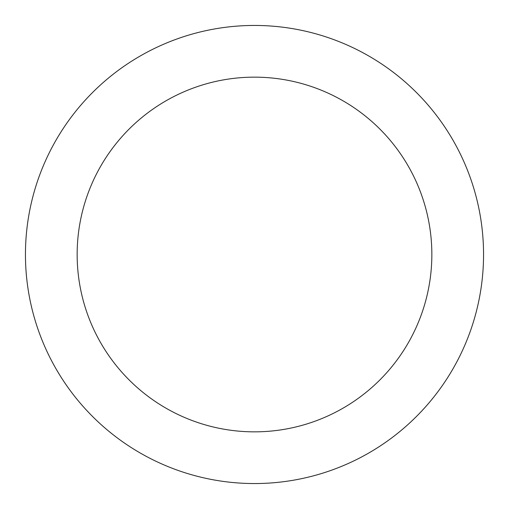 <?xml version="1.0" encoding="UTF-8"?>
<svg xmlns="http://www.w3.org/2000/svg" width="509" height="509" viewBox="0 0 509 509"><rect width="100%" height="100%" fill="white"/><g stroke="black" fill="none" stroke-linecap="round" stroke-linejoin="round"><path stroke-width="0.76" d="M431.848 254.5A177.348 177.348 0 0 0 254.5 77.152A177.348 177.348 0 0 0 77.152 254.5A177.348 177.348 0 0 0 254.5 431.848A177.348 177.348 0 0 0 431.848 254.5M483.55 254.5A229.05 229.05 0 0 0 254.5 25.45A229.05 229.05 0 0 0 25.45 254.5A229.05 229.05 0 0 0 254.5 483.55A229.05 229.05 0 0 0 483.55 254.5"/></g></svg>
